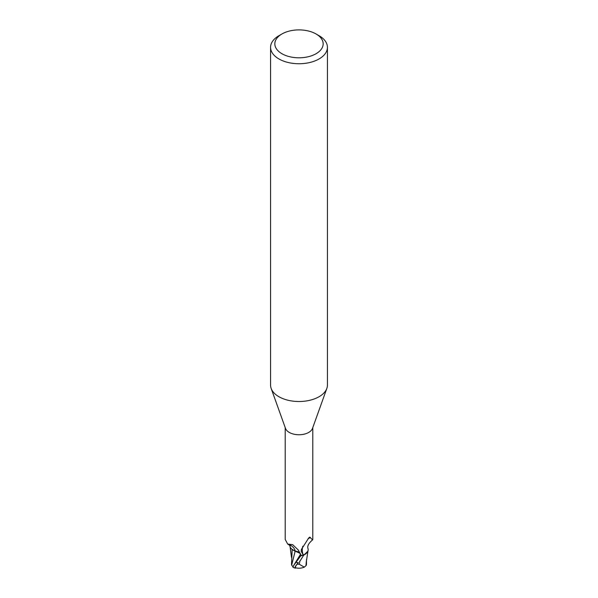<?xml version="1.0" encoding="UTF-8"?>
<svg xmlns="http://www.w3.org/2000/svg" width="598" height="598" viewBox="0 0 598 598"><rect width="100%" height="100%" fill="white"/><g stroke="black" fill="none" stroke-linecap="round" stroke-linejoin="round"><path stroke-width="0.9" d="M316.088 33.989L319.1 35.723A28.427 16.408 180 0 1 327.427 47.332L327.427 385.105A28.427 16.408 180 0 1 326.837 388.431A28.427 16.408 180 0 1 319.1 396.706A28.427 16.408 180 0 1 290.852 400.824A28.427 16.408 180 0 1 271.163 388.431A28.427 16.408 180 0 1 270.573 385.105L270.573 47.332A28.427 16.408 180 0 1 278.9 35.723L281.912 33.989A24.159 13.948 180 0 1 316.088 33.989A24.159 13.948 180 0 1 316.088 53.715A24.159 13.948 180 0 1 281.92 53.715A24.159 13.948 180 0 1 281.912 33.989L278.9 35.723M326.837 388.431L312.5 428.4A13.784 7.961 180 0 1 308.747 432.414A13.784 7.961 180 0 1 295.053 434.417A13.784 7.961 180 0 1 285.5 428.4L271.163 388.431M327.427 47.332A28.427 16.408 180 0 1 319.1 58.933A28.427 16.408 180 0 1 288.124 62.491A28.427 16.408 180 0 1 270.573 47.332M299.538 561.305A14.21 8.208 0 0 0 299.852 561.29L303.664 555.221L307.327 552.298L307.903 551.117L307.327 552.298L303.814 555.146A14.143 8.163 180 0 1 300.914 555.564L293.67 565.469L292.968 567.3A14.21 14.21 0 0 0 295.091 568.1A12.311 1.794 -43.7 0 1 298.35 562.628L297.184 564.168A11.758 1.712 136.3 0 0 295.472 567.749A13.717 13.717 0 0 0 304.285 567.151L299.292 564.235A13.507 7.804 180 0 1 297.184 564.168M301.003 555.923L300.57 554.182M292.96 566.792L291.667 565.14L295.135 551.221L292.175 549.323L295.15 551.169L292.915 550.003A12.192 7.041 180 0 1 289.821 545.354M285.216 427.607L285.216 539.456L287.668 544.038L292.684 544.673L298.424 550.123L300.899 555.355A13.784 7.961 180 0 0 304.173 554.854L303.007 554.451L301.198 551.326L301.422 549.39L308.747 537.938L309.719 537.131L312.597 539.897L312.784 539.456L312.784 427.607M303.007 554.451A14.673 14.105 14 0 1 302.82 546.206M307.91 538.977A14.673 14.105 14 0 1 310.437 537.49M312.597 539.897C308.493 543.328 306.991 546.325 308.112 548.882A12.192 7.041 180 0 1 307.873 551.192A12.192 7.041 180 0 1 304.173 554.854M292.915 550.003A12.192 7.041 180 0 0 295.21 551.154A6.115 3.528 180 0 1 300.136 553.217M300.218 553.397L295.15 551.169M300.861 555.355L300.914 555.564A14.143 8.163 180 0 0 303.821 555.146L307.873 551.192M295.21 551.154A15.466 8.873 -175.3 0 0 289.208 544.486M306.482 564.235L306.221 565.454L304.285 567.151M296.062 567.891A12.311 1.794 -43.7 0 1 295.091 568.1M299.292 564.235L299.852 561.29M305.974 565.454L306.333 561.387M292.168 549.465L291.518 564.183M291.667 565.14L291.518 564.288M303.664 555.221A14.21 8.208 180 0 1 300.921 555.602M293.67 565.469L300.547 554.241M298.35 562.628A14.21 8.208 180 0 1 296.107 562.471M290.269 545.802L287.668 544.038M306.296 561.836L308.03 550.646M291.503 557.463L290.105 546.819M306.482 564.333L306.497 559.646"/></g></svg>

